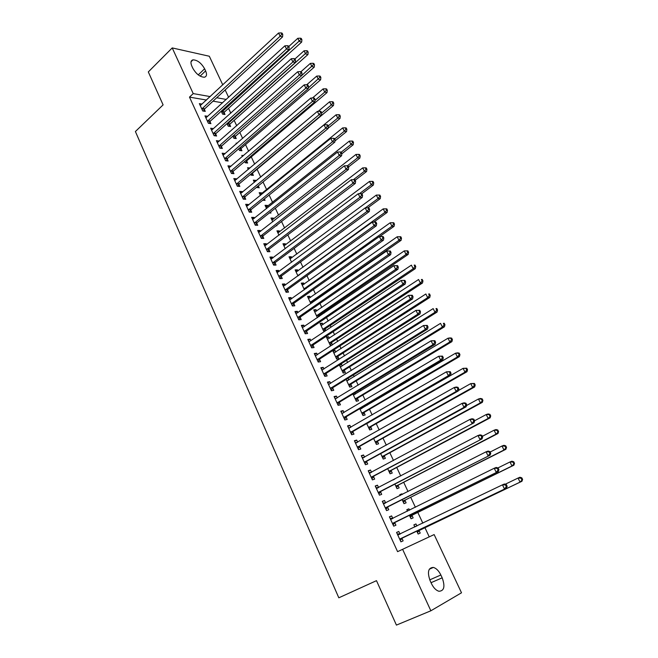 <?xml version="1.0" encoding="UTF-8"?>
<svg xmlns="http://www.w3.org/2000/svg" width="658" height="658" viewBox="0 0 658 658"><rect width="100%" height="100%" fill="white"/><g stroke="black" fill="none" stroke-linecap="round" stroke-linejoin="round"><path stroke-width="0.99" d="M429.246 536.862L424.904 527.593M422.823 523.151L417.772 512.368M415.395 507.285L410.707 497.267M408.026 491.551L403.691 482.298M400.722 475.956L396.733 467.451M393.484 460.501L389.84 452.72M386.304 445.178L382.997 438.121M379.189 429.978L376.212 423.637M372.132 414.918L369.483 409.268M367.526 405.081L367.18 404.341M365.132 399.982L362.813 395.014M360.839 390.794L360.263 389.569M358.199 385.169L356.192 380.883M354.201 376.631L353.395 374.92M351.323 370.479L349.62 366.86M347.613 362.574L346.593 360.387M344.496 355.92L343.106 352.951M341.083 348.633L339.849 345.985M337.735 341.477L336.641 339.15M334.609 334.799L333.154 331.69M331.023 327.149L330.234 325.463M328.186 321.079L326.516 317.526M324.369 312.945L323.876 311.876M321.803 307.467L319.936 303.47M317.773 298.864L317.559 298.403M315.478 293.962L313.405 289.528M309.211 280.571L306.932 275.702M302.984 267.271L300.509 261.991M296.807 254.087L294.134 248.387M290.671 241.001L287.817 234.89M284.593 228.013L281.542 221.507M278.556 215.133L275.324 208.224M272.568 202.351L269.155 195.056M266.63 189.66L263.036 181.986M260.733 177.076L257.089 169.287M254.671 164.122L251.29 156.908M248.634 151.233L245.533 144.628M242.637 138.443L239.825 132.439M236.699 125.752L234.158 120.34M230.802 113.168L228.532 108.331M434.14 534.576L461.505 592.792L430.858 610.788L402.606 549.307L434.14 534.576M430.858 610.788L396.42 625.1L376.491 580.66L338.812 597.801L135.4 131.526L163.102 104.885L148.313 71.919L172.223 47.919L209.318 56.243L222.782 84.89M225.159 89.94L228.622 97.31M406.874 509.851L408.914 508.831L406.809 509.695L407.499 511.192M408.914 508.831L409.547 510.18M411.998 515.444L413.142 517.887L411.036 518.784L409.391 515.255M389.47 516.974L391.625 515.905L389.396 516.81L393.698 526.161L395.919 525.216L394.759 522.699M391.625 515.905L392.785 518.414M394.907 478.999L392.982 480.011M398.024 485.472L399.143 487.882L397.013 488.672L394.915 484.165M375.364 486.295L377.478 485.185L375.224 485.991L379.452 495.178L381.698 494.347L380.554 491.871M377.478 485.185L378.564 487.553M384.272 455.994L385.374 458.363L383.219 459.054L380.678 453.601M361.489 456.134L363.561 454.991L361.283 455.681L365.437 464.721L367.715 463.997L366.588 461.562M363.561 454.991L364.565 457.17M370.75 427.001L371.836 429.329L369.656 429.921L366.687 423.546M347.852 426.474L349.883 425.29L347.572 425.882L351.66 434.774L353.963 434.148L352.861 431.755M349.883 425.29L350.804 427.289M354.827 392.851L355.394 394.076M357.442 398.468L358.511 400.763L356.307 401.257L352.927 394.002M334.429 397.309L336.427 396.091L334.099 396.577L338.113 405.32L340.441 404.802L339.355 402.449M336.427 396.091L337.266 397.909M339.651 365.486L341.51 364.31L340.005 364.557M341.51 364.31L342.275 365.938M344.348 370.396L345.401 372.65L343.172 373.053L339.396 364.943M321.236 368.62L323.193 367.361L320.841 367.756L324.797 376.351L327.141 375.932L326.072 373.612M323.193 367.361L323.95 369.006M326.837 337.982L328.671 336.773L326.409 337.06L330.25 345.302L332.298 345.014M328.671 336.773L329.362 338.253M331.468 342.769L332.463 344.907M308.248 340.392L310.173 339.109L307.796 339.405L311.686 347.86L314.063 347.539L313.011 345.261M310.173 339.109L310.856 340.581M314.236 310.913L316.037 309.679L313.751 309.877L317.395 317.699M316.037 309.679L316.654 311.004M318.785 315.577L319.204 316.465M295.475 312.624L297.367 311.308L294.965 311.514L298.798 319.837L301.191 319.599L300.155 317.353M297.367 311.308L297.975 312.624M301.825 284.272L303.593 283.006L301.29 283.121L304.383 289.75M303.593 283.006L304.144 284.182M282.907 285.292L284.766 283.943L282.348 284.067L286.107 292.259L288.525 292.111L287.505 289.907M284.766 283.943L285.301 285.103M289.61 258.035L291.346 256.743L289.026 256.776L291.576 262.254M291.346 256.743L291.831 257.78M270.537 258.397L272.363 257.023L269.92 257.064L273.629 265.116L276.064 265.059L275.06 262.887M272.363 257.023L272.823 258.035M277.577 232.208L279.288 230.884L276.944 230.843L278.976 235.202M279.288 230.884L279.708 231.781M258.364 231.929L260.157 230.522L257.697 230.481L261.341 238.41L263.8 238.435L262.813 236.296M260.157 230.522L260.552 231.386M265.733 206.768L267.411 205.428L265.051 205.304L266.58 208.586M267.411 205.428L267.765 206.184M270.504 212.049L270.956 213.019L269.352 212.953M246.38 205.872L248.14 204.441L245.664 204.317L249.25 212.123L251.726 212.221L250.756 210.124M248.14 204.441L248.469 205.156M254.07 181.715L255.715 180.35L253.338 180.152L254.383 182.381M255.715 180.35L256.011 180.975M258.298 185.877L259.211 187.834L256.636 187.234M234.577 180.218L236.304 178.762L233.812 178.557L237.349 186.247L239.833 186.428L238.879 184.355M236.304 178.762L236.576 179.338M243.559 155.576L241.807 155.378L242.366 156.588M246.709 161.029L247.638 163.019L245.245 162.773L244.653 161.498M222.955 154.959L224.658 153.478L222.149 153.199L225.628 160.766L228.137 161.021L227.191 158.981M224.658 153.478L224.863 153.923M235.325 136.617L236.238 138.575L233.837 138.262L232.85 136.157M211.514 130.087L213.184 128.581L210.667 128.228L214.089 135.68L216.614 136.009L215.684 134.002M224.107 112.567L225.003 114.5L222.585 114.114L221.236 111.21M200.246 105.584L201.891 104.054L199.349 103.635L202.73 110.972L205.263 111.375L204.35 109.401M222.618 102.812L213.019 101.159M206.497 100.041L189.488 97.113L397.588 551.659L402.606 549.307M205.864 117.79L207.517 116.269L204.983 115.882L208.389 123.276L210.914 123.646L209.992 121.656M229.691 124.543L230.604 126.492L228.194 126.147L227.018 123.63M217.214 142.473L218.9 140.977L216.383 140.664L219.838 148.173L222.346 148.469L221.417 146.446M237.11 143.263L236.107 143.14L236.436 143.847M240.993 148.774L241.914 150.756L239.52 150.476L238.731 148.774M228.745 167.543L230.456 166.071L227.956 165.832L231.468 173.457L233.96 173.671L233.014 171.623M230.456 166.071L230.695 166.581M248.296 169.328L249.933 167.954L247.556 167.724L248.354 169.435M252.466 173.375L253.396 175.382L251.019 175.168L250.624 174.312M240.458 192.991L242.202 191.552L239.718 191.388L243.279 199.135L245.755 199.275L244.792 197.186M242.202 191.552L242.498 192.202M259.877 194.192L261.547 192.843L259.178 192.679L260.453 195.434M261.547 192.843L261.868 193.534M264.376 198.905L265.059 200.377L262.715 200.246M252.343 218.851L254.12 217.436L251.652 217.346L255.271 225.217L257.739 225.275L256.76 223.161M254.12 217.436L254.481 218.217M271.639 219.435L273.325 218.111L270.981 218.028L272.757 221.836M273.325 218.111L273.712 218.933M276.673 225.291L276.895 225.768L276.089 225.743M264.426 245.113L266.235 243.723L263.784 243.715L267.461 251.71L269.903 251.693L268.916 249.538M266.235 243.723L266.663 244.653M283.573 245.072L285.292 243.764L282.965 243.764L285.251 248.675M285.292 243.764L285.745 244.727M276.697 271.795L278.54 270.43L276.105 270.512L279.847 278.63L282.266 278.531L281.262 276.344M278.54 270.43L279.041 271.515M295.697 271.104L297.449 269.821L295.138 269.895L297.951 275.949M297.449 269.821L297.959 270.931M289.166 298.905L291.042 297.572L288.632 297.737L292.423 305.986L294.833 305.797L293.805 303.577M291.042 297.572L291.609 298.806M308.01 297.539L309.786 296.289L307.5 296.445L310.856 303.667M309.786 296.289L310.37 297.539M301.841 326.45L303.749 325.151L301.356 325.406L305.213 333.787L307.599 333.507L306.554 331.254M303.749 325.151L304.391 326.549M320.512 324.394L322.33 323.177L320.059 323.415L323.859 331.591L324.468 331.517M322.33 323.177L322.979 324.575M325.101 329.123L325.809 330.629M314.713 354.448L316.663 353.181L314.294 353.527L318.217 362.048L320.578 361.678L319.517 359.375M316.663 353.181L317.378 354.736M333.219 351.685L335.07 350.484L332.816 350.813L336.682 359.12L338.928 358.766L337.883 356.529M335.07 350.484L335.794 352.038M327.807 382.907L329.781 381.665L327.437 382.109L331.426 390.778L333.762 390.309L332.693 387.973M329.781 381.665L330.579 383.4M348.016 378.251L348.806 379.954M350.87 384.379L351.931 386.649L349.711 387.093L346.133 379.411M341.115 411.834L343.131 410.633L340.811 411.168L344.858 419.985L347.177 419.417L346.083 417.04M343.131 410.633L344.002 412.533M361.694 407.582L362.04 408.314M364.071 412.673L365.149 414.984L362.953 415.527L359.778 408.708M354.637 441.247L356.694 440.079L354.399 440.72L358.52 449.685L360.806 449.011L359.696 446.593M356.694 440.079L357.656 442.168M377.486 441.436L378.58 443.788L376.409 444.421L373.654 438.508M368.398 471.153L370.487 470.026L368.225 470.766L372.412 479.888L374.673 479.106L373.547 476.655M370.487 470.026L371.54 472.296M391.115 470.676L392.234 473.061L390.087 473.801L387.768 468.817M382.388 501.569L384.519 500.483L382.282 501.33L386.542 510.608L388.779 509.72L387.628 507.219M384.519 500.483L385.654 502.942M399.899 494.874L401.923 493.845L399.801 494.651L400.212 495.532M401.923 493.845L402.235 494.503M404.983 500.393L406.109 502.819L403.996 503.666L402.12 499.644M396.618 532.511L398.789 531.458L396.577 532.421L400.919 541.855L403.124 540.851L401.948 538.318M398.789 531.458L399.957 533.992M413.907 524.944L415.971 523.949L413.874 524.87L414.853 526.984M415.971 523.949L416.917 525.989M419.072 530.619L420.223 533.087L418.134 534.033L416.728 531.006M442.184 577.831C445.277 586.517 444.183 590.991 438.911 591.262C436.024 590.39 433.548 587.857 431.484 583.654L430.143 580.759C427.124 572.115 428.202 567.673 433.367 567.426C436.27 568.257 438.771 570.782 440.86 574.993L442.184 577.831L431.031 582.692M189.488 97.113L193.213 93.592L172.223 47.919M191.84 66.113C190.368 62.584 190.754 60.495 192.991 59.845C197.392 60.01 201.266 62.987 204.622 68.777L205.609 70.891C207.114 74.461 206.719 76.575 204.408 77.225C200.032 77.027 196.174 74.041 192.827 68.251L191.84 66.113M226.303 99.44L216.712 97.746M210.206 96.594L193.213 93.592M202.228 108.381L204.761 108.792L282.586 36.881L280.135 36.215L201.817 108.989M281.78 34.175L282.759 34.446L282.126 33.171L281.147 32.9L281.78 34.175L280.135 36.215L278.548 33.023L200.262 105.609M204.761 108.792L203.47 111.095M282.586 36.881L282.759 34.446M281.147 32.9L278.548 33.023M223.226 114.221L224.518 111.975L301.685 42.046L299.349 41.413L297.794 38.304L288.763 46.537M221.688 112.181L300.953 39.431L301.89 39.686L301.265 38.444L300.328 38.18L300.953 39.431M297.794 38.304L300.328 38.18M301.89 39.686L301.685 42.046M207.887 120.669L210.412 121.047L288.928 49.654L286.485 49.029L207.467 121.278M288.138 46.981L289.117 47.236L288.475 45.953L287.497 45.698L288.138 46.981L286.485 49.029L284.889 45.813L205.905 117.872M210.412 121.047L209.088 123.383M288.928 49.654L289.117 47.236M287.497 45.698L284.889 45.813M213.587 133.056L216.104 133.393L295.327 62.543L292.892 61.959L213.167 133.664M294.545 59.903L295.516 60.133L294.874 58.842L293.904 58.603L294.545 59.903L292.892 61.959L291.28 58.718L211.588 130.235M216.104 133.393L214.747 135.762M295.327 62.543L295.516 60.133M293.904 58.603L291.28 58.718M228.787 126.229L230.103 123.951L307.952 54.532L305.625 53.94L304.054 50.798L294.94 58.973M227.281 124.189L307.228 51.941L308.158 52.179L307.533 50.929L306.603 50.682L307.228 51.941M304.054 50.798L306.603 50.682M308.158 52.179L307.952 54.532M234.388 138.336L235.737 136.025L314.261 67.116L311.941 66.557L310.362 63.39L300.912 71.738M301.775 75.505L313.553 64.55L314.483 64.78L313.85 63.513L312.92 63.283L313.553 64.55M232.916 136.296L233.171 135.877M310.362 63.39L312.92 63.283M314.483 64.78L314.261 67.116M219.328 145.541L221.836 145.846L301.767 75.538L299.349 74.987L218.908 146.142M301.01 72.923L301.981 73.145L301.331 71.837L300.361 71.615L301.01 72.923L299.349 74.987L297.729 71.722L217.313 142.687M221.836 145.846L220.446 148.247M301.767 75.538L301.981 73.145M300.361 71.615L297.729 71.722M225.118 158.117L227.619 158.381L308.273 88.633L305.855 88.123L224.691 158.718M307.525 86.05L308.487 86.256L307.837 84.94L306.875 84.726L307.525 86.05L305.855 88.123L304.226 84.833L223.087 155.239M227.619 158.381L226.188 160.823M308.273 88.633L308.487 86.256M306.875 84.726L304.226 84.833M240.03 150.534L241.412 148.19L320.619 79.799L318.316 79.281L316.72 76.089L306.768 84.734M308.339 87.917L319.936 77.266L320.857 77.471L320.216 76.196L319.294 75.983L319.936 77.266M316.72 76.089L319.294 75.983M320.857 77.471L320.619 79.799M245.705 162.822L247.128 160.445L327.034 92.589L324.739 92.104L323.127 88.888L312.476 97.993M314.96 100.419L324.739 92.104L326.36 90.072L327.281 90.269L326.631 88.986L325.718 88.789L326.36 90.072M323.127 88.888L325.718 88.789M327.281 90.269L327.034 92.589M230.95 170.792L233.442 171.022L314.82 101.842L312.418 101.373L230.522 171.393M314.096 99.284L315.059 99.473L314.401 98.149L313.438 97.952L314.096 99.284L312.418 101.373L310.773 98.05L228.902 167.88M233.442 171.022L231.978 173.498M314.82 101.842L315.059 99.473M313.438 97.952L310.773 98.05M251.43 175.209L252.894 172.791L333.491 105.477L331.213 105.033L329.584 101.784L318.209 111.35M321.655 113.028L331.213 105.033L332.841 102.993L333.754 103.174L333.104 101.875L332.191 101.694L332.841 102.993M329.584 101.784L332.191 101.694M333.754 103.174L333.491 105.477M236.831 183.574L239.315 183.755L321.433 115.158L319.04 114.731L236.395 184.166M320.717 112.633L321.68 112.806L321.014 111.465L320.059 111.292L320.717 112.633L319.04 114.731L317.378 111.383L234.766 180.629M239.315 183.755L237.809 186.28M321.433 115.158L321.68 112.806M320.059 111.292L317.378 111.383M328.136 128.22L340.005 118.465L337.735 118.062L336.098 114.796L254.284 182.176M257.196 187.686L258.166 185.975M328.186 125.917L337.735 118.062L339.372 116.014L340.285 116.178L339.627 114.87L338.714 114.706L339.372 116.014M336.098 114.796L338.714 114.706M340.285 116.178L340.005 118.465M242.753 196.446L245.237 196.594L328.095 128.581L325.718 128.203L242.317 197.038M327.404 126.089L328.35 126.246L327.684 124.897L326.73 124.74L327.404 126.089L325.718 128.203L324.04 124.823L240.672 193.468M245.237 196.594L243.682 199.152M328.095 128.581L328.35 126.246M326.73 124.74L324.04 124.823M248.724 209.417L251.191 209.532L334.815 142.12L332.446 141.783L248.28 210.009M334.141 139.661L335.087 139.8L334.404 138.435L333.458 138.295L334.141 139.661L332.446 141.783L330.76 138.377L246.627 206.415M251.191 209.532L249.604 212.139M334.815 142.12L335.087 139.8M333.458 138.295L330.76 138.377M254.745 222.494L257.204 222.569L341.584 155.773L339.232 155.477L254.292 223.087M340.934 153.347L341.872 153.47L341.189 152.097L340.252 151.973L340.934 153.347L339.232 155.477L337.529 152.047L252.631 219.468M257.204 222.569L255.567 225.225M341.584 155.773L341.872 153.47M340.252 151.973L337.529 152.047M260.807 235.679L263.266 235.712L348.419 169.542L346.075 169.295L260.354 236.263M347.778 167.148L348.715 167.255L348.033 165.865L347.095 165.758L347.778 167.148L346.075 169.295L344.356 165.824L258.676 232.611M263.266 235.712L261.571 238.41M348.419 169.542L348.715 167.255M347.095 165.758L344.356 165.824M266.926 248.971L269.369 248.954L355.312 183.426L352.976 183.22L266.465 249.546M354.687 181.065L355.624 181.156L354.925 179.757L353.996 179.667L354.687 181.065L352.976 183.22L351.249 179.733L264.771 245.87M269.369 248.954L267.625 251.71M355.312 183.426L355.624 181.156M353.996 179.667L351.249 179.733M275.521 262.303L273.078 262.369L275.521 262.303L362.254 197.433L359.942 197.268L272.626 262.937M361.661 195.105L362.583 195.171L361.884 193.765L360.962 193.699L361.661 195.105L359.942 197.268L358.199 193.748L270.923 259.227M275.513 262.312L273.728 265.116M362.254 197.433L362.583 195.171M360.962 193.699L358.199 193.748M279.296 275.858L281.723 275.768L369.261 211.555L366.967 211.44L278.836 276.434M368.686 209.26L369.607 209.31L368.899 207.895L367.978 207.846L368.686 209.26L366.967 211.44L365.198 207.887L277.117 272.7M281.723 275.768L279.872 278.63M369.261 211.555L369.607 209.31M367.978 207.846L365.198 207.887M285.564 289.471L287.974 289.331L376.335 225.801L374.048 225.735L285.095 290.046M375.776 223.547L376.689 223.572L375.981 222.141L375.06 222.108L375.776 223.547L374.048 225.735L372.272 222.149L283.359 286.271M287.974 289.331L286.09 292.21M376.335 225.801L376.689 223.572M375.06 222.108L372.272 222.149M291.872 303.19L294.274 303.001L383.458 240.17L381.188 240.145L291.404 303.757M382.923 237.949L383.836 237.957L383.112 236.51L382.208 236.502L382.923 237.949L381.188 240.145L379.395 236.535L289.652 299.958M294.274 303.001L292.374 305.88M383.458 240.17L383.836 237.957M382.208 236.502L379.395 236.535M298.239 317.016L300.632 316.786L390.655 254.662L388.393 254.687L297.761 317.584M390.136 252.475L391.041 252.466L390.317 251.011L389.413 251.019L390.136 252.475L388.393 254.687L386.583 251.043L296.001 313.751M300.632 316.786L298.716 319.648M390.655 254.662L391.041 252.466M389.413 251.019L386.583 251.043M304.654 330.958L307.039 330.686L397.909 269.278L395.664 269.361L304.177 331.525M397.407 267.132L395.664 269.361L393.838 265.676L397.58 265.635L396.684 265.659L397.407 267.132L398.304 267.099L397.58 265.635M302.4 327.659L393.838 265.676L396.684 265.659M307.039 330.686L305.098 333.54M397.909 269.278L398.304 267.099M311.119 345.014L313.496 344.693L405.221 284.017L402.992 284.157L310.634 345.573M404.752 281.912L402.992 284.157L401.158 280.44L404.9 280.382L404.012 280.431L404.752 281.912L405.641 281.863L404.9 280.382M309.26 341.609L401.158 280.44L404.012 280.431M313.496 344.693L311.538 347.539M405.221 284.017L405.641 281.863M317.641 359.186L320.002 358.824L412.607 298.897L410.395 299.077L317.156 359.745M412.155 296.832L410.395 299.077L408.536 295.335L412.295 295.261L411.406 295.335L412.155 296.832L413.035 296.758L412.295 295.261M315.346 355.822L408.536 295.335L411.406 295.335M320.002 358.824L318.028 361.653M315.305 355.723L315.972 355.657M412.607 298.897L413.035 296.758M324.221 373.473L326.565 373.061L420.051 313.899L417.855 314.137L323.728 374.032M419.623 311.876L417.855 314.137L415.979 310.362L419.746 310.272L418.875 310.362L419.623 311.876L420.495 311.785L419.746 310.272M321.902 370.076L415.979 310.362L418.875 310.362M326.565 373.061L324.575 375.882M321.828 369.911L322.675 369.829M420.051 313.899L420.495 311.785M330.851 387.883L333.187 387.422L427.56 329.041L425.381 329.329L330.349 388.434M427.157 327.059L425.381 329.329L423.489 325.521L427.272 325.422L426.4 325.529L427.157 327.059L428.029 326.944L427.272 325.422M328.515 384.445L423.489 325.521L426.4 325.529M333.187 387.422L331.171 390.227M328.408 384.206L329.428 384.116M427.56 329.041L428.029 326.944M337.529 402.408L339.857 401.898L435.135 344.315L432.972 344.66L337.028 402.959M434.757 342.374L432.972 344.66L431.072 340.811L434.856 340.696L433.992 340.836L434.757 342.374L435.621 342.234L434.856 340.696M335.177 398.929L431.072 340.811L433.992 340.836M339.857 401.898L337.825 404.695M335.037 398.616L336.246 398.526M435.135 344.315L435.621 342.234M344.274 417.057L346.585 416.498L442.785 359.72L440.638 360.123L343.764 417.6M442.431 357.82L440.638 360.123L438.721 356.241L442.513 356.118L441.658 356.274L442.431 357.82L443.286 357.664L442.513 356.118M341.897 413.545L438.721 356.241L441.658 356.274M346.585 416.498L344.537 419.278M341.724 413.158L343.114 413.068M442.785 359.72L443.286 357.664M351.068 431.829L353.371 431.212L450.5 375.274L448.369 375.726L350.558 432.372M450.171 373.415L448.369 375.726L446.437 371.811L450.245 371.671L449.389 371.844L450.171 373.415L451.018 373.234L450.245 371.671M348.674 428.276L446.437 371.811L449.389 371.844M353.371 431.212L351.298 433.984M348.46 427.815L350.048 427.725M450.5 375.274L451.018 373.234M357.927 446.724L360.214 446.058L458.289 390.959L456.175 391.477L357.409 447.259M360.214 446.058L357.549 447.062L359.827 446.412L358.125 448.814M457.976 389.149L456.175 391.477L454.217 387.521L456.331 387.019L458.034 387.365L457.195 387.562L457.976 389.149L458.815 388.944L458.034 387.365M355.509 443.13L454.217 387.521L457.195 387.562M355.262 442.587L357.039 442.513M458.289 390.959L458.815 388.944M364.836 461.743L367.115 461.028L466.144 406.784L464.046 407.36L364.318 462.278M465.856 405.024L464.046 407.36L462.072 403.379L464.17 402.819L465.905 403.206L465.066 403.428L465.856 405.024L466.695 404.793L465.905 403.206M362.402 458.116L462.072 403.379L465.066 403.428M367.115 461.028L365.001 463.767M362.114 457.491L364.088 457.433M466.144 406.784L466.695 404.793M371.811 476.894L474.064 422.757L371.285 477.42M473.809 421.038L471.992 423.398L470.001 419.376L472.074 418.751L473.842 419.187L473.012 419.434L473.809 421.038L474.64 420.791L473.842 419.187M369.352 473.225L470.001 419.376L473.012 419.434M374.073 476.121L371.935 478.851M369.023 472.518L371.202 472.477M474.064 422.757L474.64 420.791M334.947 140.952L346.577 131.567L344.315 131.197L342.67 127.907L260.124 194.719M263.003 200.262L263.274 199.793M334.683 138.994L344.315 131.197L345.96 129.141L346.865 129.289L346.198 127.973L345.294 127.825L345.96 129.141M342.67 127.907L345.294 127.825M346.865 129.289L346.577 131.567M341.831 153.783L353.198 144.768L350.953 144.447L349.291 141.125L266.013 207.36M341.231 152.171L350.953 144.447L352.598 142.375L353.494 142.515L352.828 141.182L351.931 141.051L352.598 142.375M349.291 141.125L351.931 141.051M353.494 142.515L353.198 144.768M348.543 166.91L359.877 158.084L357.639 157.805L355.962 154.449L271.943 220.093M347.399 165.8L357.639 157.805L359.293 155.724L360.189 155.839L359.515 154.498L358.618 154.383L359.293 155.724M355.962 154.449L358.618 154.383M360.189 155.839L359.877 158.084M355.172 180.251L366.605 171.508L364.384 171.269L362.69 167.889L277.915 232.924M353.404 179.683L364.384 171.269L366.045 169.18L366.934 169.279L366.251 167.93L365.363 167.823L366.045 169.18M362.69 167.889L365.363 167.823M366.934 169.279L366.605 171.508M361.785 193.756L373.39 185.038L371.186 184.84L369.475 181.435L283.943 245.862M359.375 193.723L371.186 184.84L372.847 182.743L373.728 182.825L373.045 181.46L372.165 181.378L372.847 182.743M369.475 181.435L372.165 181.378M373.728 182.825L373.39 185.038M367.806 207.846L380.234 198.683L378.037 198.535L376.318 195.097L290.014 258.898M365.371 207.887L378.037 198.535L379.707 196.421L380.587 196.487L379.896 195.113L379.016 195.048L379.707 196.421M376.318 195.097L379.016 195.048M380.587 196.487L380.234 198.683M373.744 222.124L387.134 212.444L384.955 212.337L383.219 208.874L296.125 272.034M297.827 275.677L384.955 212.337L386.624 210.215L387.496 210.256L386.805 208.874L385.933 208.833L386.624 210.215M383.219 208.874L385.933 208.833M387.496 210.256L387.134 212.444M379.691 236.526L394.093 226.319L391.921 226.253L390.178 222.766L302.293 285.268M304.004 288.944L391.921 226.253L393.607 224.123L394.471 224.148L393.772 222.758L392.9 222.725L393.607 224.123M390.178 222.766L392.9 222.725M394.471 224.148L394.093 226.319M312.106 302.803L312.986 301.586L401.109 240.31L398.954 240.293L397.193 236.773L308.503 298.617M310.231 302.318L398.954 240.293L400.64 238.147L401.503 238.155L400.796 236.748L399.932 236.74L400.64 238.147M397.193 236.773L399.932 236.74M401.503 238.155L401.109 240.31M317.46 317.649L319.253 315.026L408.182 254.416L406.044 254.449L404.267 250.895L314.771 312.065M316.506 315.799L406.044 254.449L407.738 252.294L408.593 252.285L407.878 250.863L407.022 250.871L407.738 252.294M404.267 250.895L407.022 250.871M408.593 252.285L408.182 254.416M323.711 331.27L325.578 328.572L415.313 268.645L413.191 268.719L411.398 265.141L321.079 325.62M322.831 329.378L413.191 268.719L414.894 266.556L415.741 266.531L415.025 265.1L414.17 265.125L414.894 266.556M414.17 265.125L415.025 265.1M415.741 266.531L415.313 268.645M327.849 339.207L327.437 339.257M330.069 344.907L331.945 342.226L422.51 282.998L420.404 283.121L418.595 279.51L327.445 339.281M329.214 343.073L420.404 283.121L422.107 280.941L422.954 280.892L422.23 279.453L421.383 279.494L422.107 280.941M421.383 279.494L422.23 279.453M422.954 280.892L422.51 282.998M334.47 352.894L333.82 352.968M336.468 358.659L338.368 355.986L429.773 297.465L427.675 297.638L425.849 293.994L333.861 353.05M335.638 356.875L427.675 297.638L429.386 295.45L430.225 295.384L429.493 293.929L428.654 293.994L429.386 295.45M428.654 293.994L429.493 293.929M430.225 295.384L429.773 297.465M341.074 366.703L340.252 366.777M342.925 372.518L344.841 369.854L437.085 312.065L435.012 312.287L433.17 308.61L340.326 366.934M342.119 370.791L435.012 312.287L436.723 310.082L437.554 310L436.822 308.528L435.991 308.618L436.723 310.082M435.991 308.618L436.822 308.528M437.554 310L437.085 312.065M347.728 380.62L346.733 380.702M349.431 386.493L351.364 383.836L444.471 326.779L442.406 327.059L440.547 323.349L346.84 380.933M348.65 384.815L442.406 327.059L444.134 324.846L444.956 324.739L444.216 323.259L443.385 323.366L444.134 324.846M443.385 323.366L444.216 323.259M444.956 324.739L444.471 326.779M354.44 394.652L353.272 394.742M355.986 400.582L357.944 397.934L451.914 341.634L449.866 341.954L447.999 338.22L353.412 395.039M355.238 398.954L449.866 341.954L451.602 339.734L452.416 339.602L451.668 338.113L450.853 338.237L451.602 339.734M450.853 338.237L447.999 338.22L450.047 337.908L451.668 338.113M452.416 339.602L451.914 341.634M361.209 408.807L359.86 408.898M362.599 414.779L364.573 412.147L459.424 356.611L457.4 356.99L455.509 353.223L360.033 409.26M361.875 413.208L457.4 356.99L459.136 354.752L459.942 354.604L459.185 353.099L458.379 353.239L459.136 354.752M458.379 353.239L455.509 353.223L457.54 352.853L459.185 353.099M459.942 354.604L459.424 356.611M368.028 423.078L367.444 423.11M369.27 429.09L371.252 426.466L466.999 371.721L464.992 372.148L463.084 368.348L366.712 423.596M368.562 427.577L464.992 372.148L466.736 369.903L467.534 369.73L466.777 368.209L465.971 368.381L466.736 369.903M465.971 368.381L463.084 368.348L466.777 368.209M467.534 369.73L466.999 371.721M375.989 443.525L377.996 440.909L474.648 386.953L472.65 387.447L470.725 383.606L458.396 390.539M375.307 442.069L472.65 387.447L474.402 385.185L475.199 384.988L474.426 383.458L473.628 383.647L474.402 385.185M473.628 383.647L470.725 383.606L474.426 383.458M475.199 384.988L474.648 386.953M382.767 458.075L384.79 455.476L482.355 402.334L480.381 402.877L478.44 399.003L466.481 405.567M382.117 456.677L480.381 402.877L482.923 400.385L482.15 398.838L481.36 399.052L482.133 400.599M481.36 399.052L478.44 399.003L480.422 398.477L482.15 398.838M482.923 400.385L482.355 402.334M389.594 472.74L391.642 470.157L490.136 417.846L488.17 418.439L486.221 414.54L474.615 420.742M388.968 471.408L488.17 418.439L490.72 415.914L489.939 414.359L489.149 414.589L489.939 416.152M489.149 414.589L486.221 414.54L488.178 413.956L489.939 414.359M490.72 415.914L490.136 417.846M378.835 492.168L482.067 438.878L378.309 492.694M481.829 437.208L480.011 439.577L477.996 435.514L480.06 434.839L481.845 435.308L481.031 435.588L481.829 437.208L482.651 436.928L481.845 435.308M376.36 488.458L477.996 435.514L481.031 435.588M381.089 491.345L378.934 494.059M375.998 487.677L378.375 487.652M482.067 438.878L482.651 436.928M396.486 487.529L398.542 484.962L497.983 433.49L496.042 434.148L494.068 430.209L482.347 436.32M395.886 486.254L496.042 434.148L498.583 431.59L497.793 430.011L497.02 430.274L497.81 431.845M497.02 430.274L494.068 430.209L496.009 429.567L497.793 430.011M498.583 431.59L497.983 433.49M385.933 507.573L490.136 455.147L385.391 508.099M489.93 453.526L488.104 455.904L486.073 451.807L488.113 451.067L489.93 451.585L489.116 451.881L489.93 453.526L490.745 453.222L489.93 451.585M383.425 503.831L486.073 451.807L489.116 451.881M388.162 506.701L385.991 509.399M383.03 502.959L385.613 502.967M490.136 455.147L490.745 453.222M403.428 502.441L405.509 499.883L505.895 449.282L503.979 449.998L501.988 446.017L490.152 452.03M402.861 501.231L503.979 449.998L506.52 447.399L505.722 445.811L504.949 446.091L505.747 447.679M504.949 446.091L501.988 446.017L503.913 445.318L505.722 445.811M506.52 447.399L505.895 449.282M393.081 523.118L498.279 471.564L392.538 523.636M498.106 469.993L496.272 472.386L494.224 468.249L496.239 467.443L498.09 468.011L497.284 468.332L498.106 469.993L498.912 469.664L498.09 468.011M390.556 519.327L494.224 468.249L497.284 468.332M395.302 522.181L393.106 524.87M390.12 518.372L392.916 518.414M498.279 471.564L498.912 469.664M410.428 517.484L412.533 514.934L513.882 465.206L511.982 465.979L509.975 461.974L497.884 467.945M409.893 516.333L511.982 465.979L514.523 463.347L513.717 461.743L512.96 462.056L513.766 463.66M512.96 462.056L509.975 461.974L511.883 461.209L513.717 461.743M514.523 463.347L513.882 465.206M400.294 538.795L506.504 488.137L399.743 539.305M506.356 486.607L504.513 489.017L502.441 484.847L504.439 483.975L506.323 484.592L505.525 484.938L506.356 486.607L507.154 486.254L506.323 484.592M397.745 534.962L502.441 484.847L505.525 484.938M402.499 537.8L400.286 540.473M397.267 533.926L400.294 533.992M506.504 488.137L507.154 486.254M416.086 526.392L414.565 526.367M417.493 532.643L419.615 530.109L521.942 481.278L520.059 482.117L518.035 478.07L505.221 484.23M416.983 531.557L520.059 482.117L522.6 479.443L521.794 477.831L521.037 478.16L521.852 479.772M521.037 478.16L518.035 478.07L519.927 477.247L521.794 477.831M522.6 479.443L521.942 481.278M204.622 68.777L198.247 74.88M205.609 70.891L200.122 76.131M440.86 574.993L429.748 579.862M201.916 108.792L204.457 109.203M224.205 112.37L221.787 111.983M224.518 111.975L222.091 111.58M207.574 121.08L210.099 121.45M213.266 133.467L215.791 133.804M229.798 124.354L227.388 124M230.103 123.951L227.693 123.597M235.424 136.42L233.022 136.099M235.737 136.025L233.36 135.704M219.007 145.944L221.524 146.249M224.797 158.52L227.306 158.784M241.099 148.585L239.216 148.354M241.412 148.19L239.652 147.976M246.816 160.832L245.582 160.708M247.128 160.445L246.026 160.33M230.629 171.195L233.121 171.425M252.573 173.177L252.039 173.128M236.502 183.969L238.994 184.158M242.424 196.841L244.908 196.989M248.395 209.82L250.863 209.927M254.407 222.889L256.875 222.963M260.469 236.074L262.929 236.099M266.58 249.357L269.032 249.341M272.741 262.748L275.176 262.69M278.951 276.245L281.377 276.146M285.21 289.849L287.628 289.709M291.519 303.568L293.929 303.379M297.885 317.395L300.278 317.164M304.292 331.336L306.677 331.056M310.757 345.384L313.134 345.072M317.279 359.556L319.64 359.194M323.851 373.843L326.204 373.431M330.472 388.245L332.816 387.784M337.159 402.77L339.487 402.26M343.895 417.419L346.207 416.851M348.888 428.268L349.299 428.161M350.689 432.183L352.992 431.574M355.723 443.122L356.2 442.99M362.616 458.108L363.175 457.935M364.45 462.089L366.72 461.373M369.566 473.217L370.232 472.995M371.416 477.239L373.678 476.466M298.617 275.463L297.942 275.488M299.151 275.077L298.288 275.118M305.921 288.656L304.119 288.755M306.464 288.27L304.465 288.385M312.64 301.956L310.346 302.129M312.986 301.586L310.699 301.759M318.908 315.396L316.63 315.61M319.253 315.026L316.975 315.24M325.225 328.934L322.955 329.197M325.578 328.572L323.308 328.827M331.591 342.588L329.329 342.892M331.945 342.226L329.691 342.522M338.006 356.348L335.761 356.694M338.368 355.986L336.123 356.332M344.471 370.215L342.242 370.602M344.841 369.854L342.604 370.248M350.994 384.19L348.773 384.634M351.364 383.836L349.143 384.272M357.574 398.287L355.361 398.773M357.944 397.934L355.731 398.419M364.195 412.492L361.999 413.027M364.573 412.147L362.377 412.673M370.882 426.82L368.694 427.396M371.252 426.466L369.072 427.05M377.61 441.255L375.438 441.888M377.996 440.909L375.825 441.543M384.404 455.813L382.24 456.496M384.79 455.476L382.627 456.15M391.247 470.495L389.1 471.227M391.642 470.157L389.495 470.881M376.573 488.458L377.412 488.162M378.44 492.513L380.686 491.69M398.156 485.3L396.017 486.073M398.542 484.962L396.412 485.736M383.647 503.831L384.766 503.403M385.53 507.918L387.759 507.038M405.114 500.22L402.992 501.051M405.509 499.883L403.395 500.722M390.778 519.335L392.472 518.636M392.678 523.455L394.899 522.518M412.13 515.263L410.024 516.152M412.533 514.934L410.428 515.823M397.975 534.97L400.179 533.992M399.883 539.124L402.087 538.137M419.212 530.438L417.123 531.376M419.615 530.109L417.526 531.055M192.991 59.845L191.042 61.753M433.367 567.426L429.263 569.252M279.255 275.891L281.682 275.792M285.49 289.52L287.908 289.38M291.774 303.264L294.175 303.083M298.107 317.123L300.5 316.893M304.498 331.089L306.875 330.818M310.93 345.17L313.307 344.85M317.427 359.367L319.788 359.005M323.975 373.678L326.327 373.267M330.579 388.113L332.915 387.652M337.233 402.663L339.561 402.153M343.945 417.345L346.264 416.777M350.722 432.142L353.025 431.525M299.11 275.11L298.247 275.143M306.389 288.327L304.399 288.443M312.887 301.66L310.601 301.841M319.13 315.124L316.852 315.338M325.422 328.696L323.152 328.951M331.764 342.374L329.502 342.678M338.154 356.159L335.909 356.504M344.595 370.059L342.366 370.446M351.092 384.066L348.872 384.502M357.648 398.189L355.435 398.674M364.252 412.426L362.056 412.953M370.906 426.771L368.727 427.355M377.626 441.247L375.455 441.872"/></g></svg>
